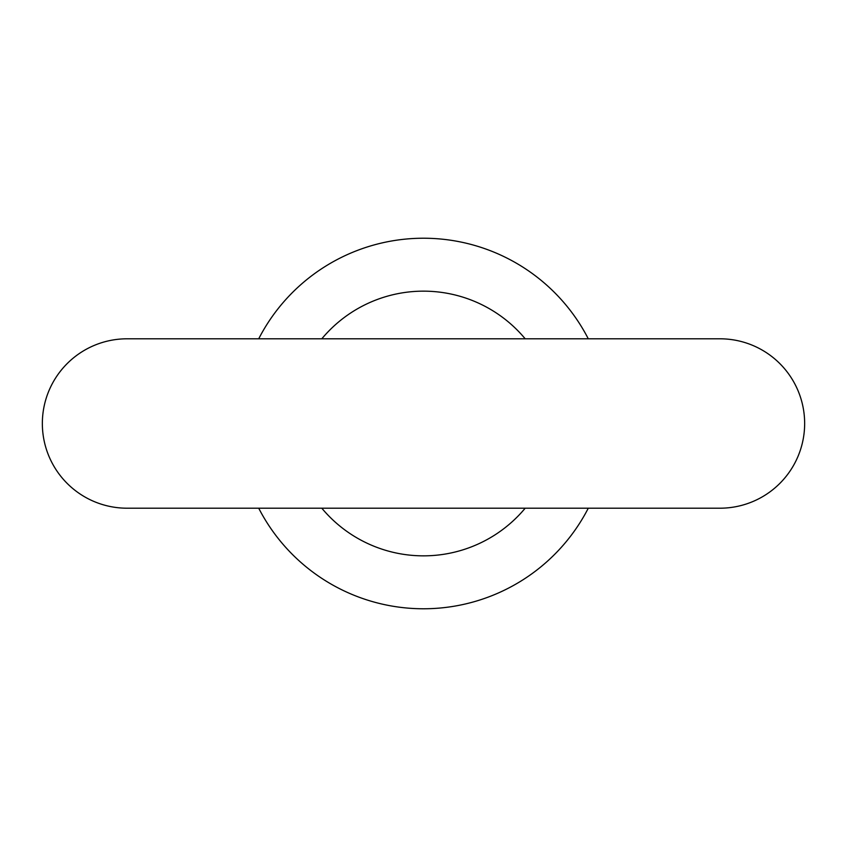 <?xml version="1.0" encoding="UTF-8"?>
<svg xmlns="http://www.w3.org/2000/svg" width="847" height="847" viewBox="0 0 847 847"><rect width="100%" height="100%" fill="white"/><g stroke="black" fill="none" stroke-linecap="round" stroke-linejoin="round"><path stroke-width="1.27" d="M804.65 423.5A84.7 84.7 0 0 0 719.95 338.8L127.05 338.8A84.7 84.7 0 0 0 42.35 423.5A84.7 84.7 0 0 0 127.05 508.2L719.95 508.2A84.7 84.7 0 0 0 804.65 423.5M321.807 508.2A132.344 132.344 0 0 0 525.193 508.2M258.716 508.2A185.281 185.281 0 0 0 588.284 508.2M588.284 338.8A185.281 185.281 0 0 0 258.716 338.8M525.193 338.8A132.344 132.344 0 0 0 321.807 338.8"/></g></svg>
